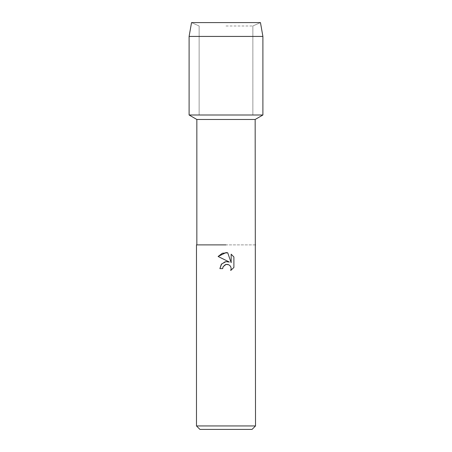 <?xml version="1.0" encoding="UTF-8"?>
<svg xmlns="http://www.w3.org/2000/svg" width="452" height="452" viewBox="0 0 452 452"><rect width="100%" height="100%" fill="white"/><g stroke="black" fill="none" stroke-linecap="round" stroke-linejoin="round"><path stroke-width="0.34" stroke-dasharray="2.26 1.69" d="M226 25.984L252.86 25.984L226 25.984M260.459 22.6L191.541 22.6L260.459 22.6L252.86 25.984L252.86 115L189.1 115L252.86 115L252.86 25.984L260.459 22.6M255.16 119.475L196.84 119.475M262.9 115L226 115L262.9 115M255.16 244.888L196.479 244.888M255.521 244.888L196.84 244.888M255.521 425.937L196.479 425.937M252.063 429.4L199.937 429.4M222.966 267.064L223.13 266.697M218.107 256.487L229.384 262.047M231.158 254.205L231.158 262.702L227.712 252.781M225.932 261.646L225.056 261.821M219.887 268.624L222.678 268.624M233.893 267.454L233.893 256.973M262.9 36.431L189.1 36.431M199.14 25.984L199.14 115L199.14 25.984L191.541 22.6L199.14 25.984"/><path stroke-width="0.68" d="M260.459 22.6L191.541 22.6L260.459 22.6L262.9 36.431L262.9 115L226 115L262.9 115L255.16 119.475L255.521 425.937L196.479 425.937L199.937 429.4L252.063 429.4L255.521 425.937M196.84 244.888L226 244.888L196.84 244.888L196.84 119.475L255.16 119.475M255.521 244.888L255.16 244.888M225.056 261.821L221.322 264.33L219.887 268.624L221.621 263.962L226 261.635L229.384 262.047L218.107 256.487L226 252.595L227.712 252.781L231.158 262.702L231.158 254.205L233.893 256.973L233.893 267.454L230.718 270.494L231.17 268.595L230.848 266.968L229.927 265.595L228.554 264.674L226 264.454L223.13 266.697L222.678 268.624L222.966 267.064M227.712 252.781L222.35 253.25L218.107 256.487M233.893 256.973L231.158 254.205M229.384 262.047L225.932 261.646M223.13 266.697L225.299 264.674L226.927 264.352L228.554 264.674L229.927 265.595L230.848 266.968L231.17 268.595L230.718 270.494L233.893 267.454M222.678 268.624L219.887 268.624M191.541 22.6L189.1 36.431L189.1 115L226 115L189.1 115L196.84 119.475M189.1 36.431L262.9 36.431M196.479 244.888L196.479 425.937"/></g></svg>
